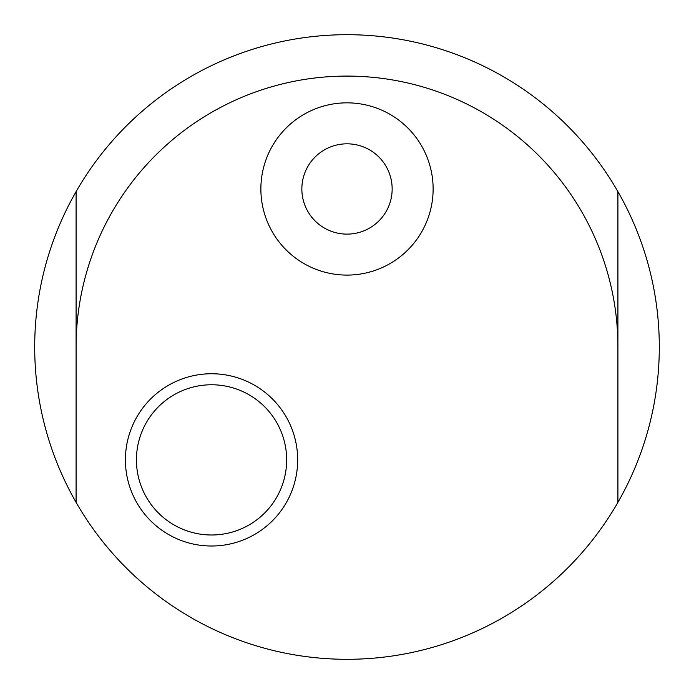 <?xml version="1.0" encoding="UTF-8"?>
<svg xmlns="http://www.w3.org/2000/svg" width="694" height="694" viewBox="0 0 694 694"><rect width="100%" height="100%" fill="white"/><g stroke="black" fill="none" stroke-linecap="round" stroke-linejoin="round"><path stroke-width="1.04" d="M286.657 459.879A75.108 75.108 0 0 1 173.986 524.924A75.108 75.108 0 0 1 173.986 394.834A75.108 75.108 0 0 1 286.657 459.879M617.912 502.369L617.912 191.631A312.3 312.3 0 0 0 76.088 191.631L76.088 502.369A312.3 312.3 0 0 0 617.912 502.369A312.3 312.3 0 0 0 617.912 191.631M260.875 188.968A86.125 86.125 0 0 1 390.063 114.38A86.125 86.125 0 0 1 390.063 263.555A86.125 86.125 0 0 1 260.875 188.968M125.414 459.879A86.125 86.125 0 0 1 254.611 385.291A86.125 86.125 0 0 1 254.611 534.467A86.125 86.125 0 0 1 125.414 459.879M76.088 502.369A312.3 312.3 0 0 1 76.088 191.631M392.153 188.968A45.153 45.153 0 0 1 324.428 228.074A45.153 45.153 0 0 1 324.428 149.869A45.153 45.153 0 0 1 392.153 188.968M617.912 347A270.912 270.912 0 0 0 347 76.088A270.912 270.912 0 0 0 76.088 347"/></g></svg>
